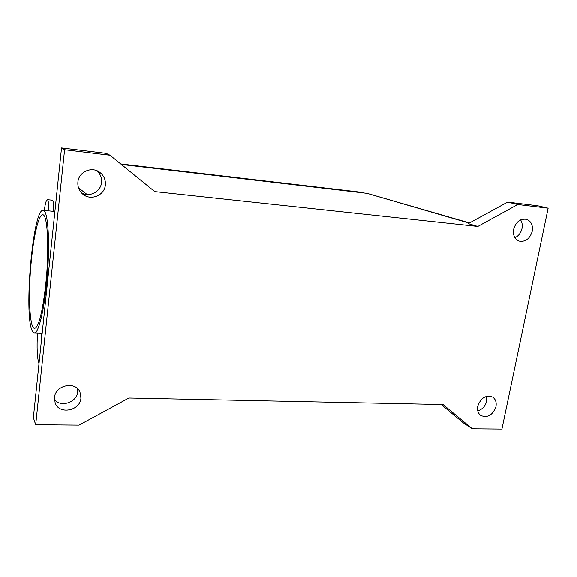 <?xml version="1.0" encoding="UTF-8"?>
<svg xmlns="http://www.w3.org/2000/svg" width="577" height="577" viewBox="0 0 577 577"><rect width="100%" height="100%" fill="white"/><g stroke="black" fill="none" stroke-linecap="round" stroke-linejoin="round"><path stroke-width="0.87" d="M48.598 210.901C48.793 203.811 48.36 200.075 47.292 199.7C46.549 199.873 45.799 201.856 45.049 205.664L44.299 210.49M47.292 199.7L52.291 200.197C53.401 200.58 53.856 204.308 53.675 211.384M514.929 237.76C518.6 235.986 520.959 232.892 522.012 228.492C522.625 225.225 522.156 222.369 520.605 219.924M532.239 231.305C529.837 238.885 525.452 242.152 519.091 241.114C514.634 239.166 512.816 235.228 513.645 229.293C515.961 221.82 520.266 218.51 526.549 219.354C531.208 221.236 533.105 225.225 532.239 231.305M477.77 410.81C482.386 409.403 485.365 406.15 486.699 401.065L486.642 396.291M495.975 406.576C492.808 415.079 487.789 418.073 480.908 415.548C478.109 413.485 477.064 410.37 477.756 406.201C480.843 397.777 485.805 394.726 492.65 397.063C495.593 399.118 496.703 402.292 495.975 406.576M54.426 399.601C60.974 407.824 77.08 402.27 77.758 391.675L77.729 388.84M80.931 398.123C80.153 410.903 59.07 414.935 55.14 402.897L54.476 397.589C55.212 385.054 75.522 380.762 79.972 392.035L80.931 398.123M81.436 192.862C89.442 197.695 100.795 191.824 101.523 182.563C101.927 177.839 100.355 173.886 96.806 170.705M105.339 185.037C104.56 195.848 89.925 201.373 82.215 193.648C78.962 190.482 77.52 186.616 77.895 182.065C78.602 171.874 91.757 166.061 99.713 172.314C103.882 175.552 105.75 179.793 105.339 185.037M32.124 330.527C23.787 313.83 32.867 210.172 42.871 210.353L44.335 211.067C48.295 215.207 49.831 243.97 47.307 275.445C44.826 306.935 39.02 332.265 34.714 332.871C33.754 333.073 32.896 332.294 32.124 330.527M45.727 284.519C42.604 311.457 39.005 326.055 34.93 328.306C29.434 330.08 27.905 293.376 31.403 260.039C33.819 235.474 38.572 215.185 42.474 214.896C47.552 212.776 49.579 249.026 45.727 284.519M120.708 163.955L360.856 192.249L364.332 193.05M469.534 222.974L367.109 193.382L121.343 164.467M472.339 428.776L501.932 429.05L548.15 208.218L537.656 205.787L507.645 202.138L468.264 223.667L477.843 226.472L154.723 191.622L110.005 155.249L106.074 153.359L61.523 147.95L33.351 417.669L35.687 424.701L79.027 425.105L128.895 397.993L443.1 404.527L472.339 428.776L463.41 422.891L441.189 404.491M548.15 208.218L517.785 204.547L507.645 202.138M517.785 204.547L477.843 226.472M110.005 155.249L64.588 149.753L61.523 147.95M64.588 149.753L35.687 424.701M41.472 333.181L41.695 337.819M38.998 363.611L38.926 363.423C37.137 357.863 36.661 347.715 37.498 332.994M360.856 192.249L363.121 192.913M469.216 223.148L367.109 193.382M87.134 194.557L78.508 187.886M43.412 210.403L54.887 211.499M34.714 332.871L42.171 333.21"/></g></svg>
